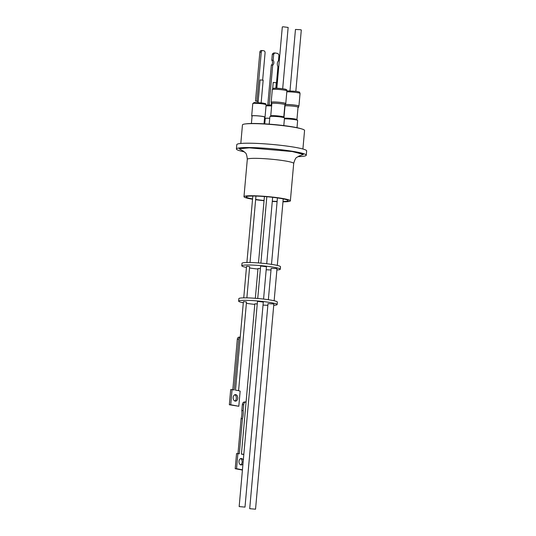 <?xml version="1.0" encoding="UTF-8"?>
<svg xmlns="http://www.w3.org/2000/svg" width="536" height="536" viewBox="0 0 536 536"><rect width="100%" height="100%" fill="white"/><g stroke="black" fill="none" stroke-linecap="round" stroke-linejoin="round"><path stroke-width="0.8" d="M277.099 201.67A23.289 2.224 5.1 0 1 272.288 201.409M264.04 200.712A23.289 2.224 5.1 0 1 255.632 199.694M252.543 199.218A23.289 2.224 5.1 0 1 243.974 196.705A23.289 2.224 5.1 0 1 251.458 195.74A23.289 2.224 5.1 0 1 276.576 197.563A23.289 2.224 5.1 0 1 290.365 200.846A23.289 2.224 5.1 0 1 282.975 201.811M283.001 201.496A21.045 2.01 -174.9 0 0 288.127 200.645A21.045 2.01 -174.9 0 0 275.671 197.677A21.045 2.01 -174.9 0 0 252.972 196.035A21.045 2.01 -174.9 0 0 246.205 196.906A21.045 2.01 -174.9 0 0 252.57 198.93M306.27 155.219L306.652 150.891A35.075 3.357 -174.9 0 0 285.889 145.946A35.075 3.357 -174.9 0 0 248.061 143.199A35.075 3.357 -174.9 0 0 236.785 144.653L236.403 148.981A35.075 3.357 5.1 0 1 247.672 147.527A35.075 3.357 5.1 0 1 285.507 150.274A35.075 3.357 5.1 0 1 306.27 155.219A35.075 3.357 5.1 0 1 297.889 156.633M244.389 151.862A35.075 3.357 5.1 0 1 236.403 148.981M302.907 149.015L304.569 130.449A31.175 2.982 -174.9 0 0 296.361 127.675A31.175 2.982 -174.9 0 0 262.345 123.903A31.175 2.982 -174.9 0 0 242.46 124.908L240.805 143.467M301.265 128.794A29.835 2.854 -174.9 0 0 253.414 123.481A29.835 2.854 -174.9 0 0 246.004 123.856M296.998 127.689L297.641 120.473A7.323 0.704 -174.9 0 0 295.711 119.816A7.323 0.704 -174.9 0 0 294.311 119.582A7.323 0.704 -174.9 0 0 284.402 118.885M264.034 123.816L264.63 117.089A6.298 0.603 -174.9 0 0 260.905 116.205A6.298 0.603 -174.9 0 0 254.111 115.709A6.298 0.603 -174.9 0 0 252.088 115.97L251.411 123.501M269.742 118.329A6.298 0.603 -174.9 0 0 267.263 118.242A6.298 0.603 -174.9 0 0 265.24 118.503L264.757 123.856M283.805 125.591L284.489 117.933A7.323 0.704 -174.9 0 0 282.559 117.284A7.323 0.704 -174.9 0 0 272.248 116.332A7.323 0.704 -174.9 0 0 269.889 116.634L269.219 124.158M297.018 120.124L297.065 119.642A6.68 0.636 -174.9 0 0 295.303 119.046A6.68 0.636 -174.9 0 0 285.909 118.175A6.68 0.636 -174.9 0 0 284.462 118.235M252.067 116.191A6.7 0.643 5.1 0 1 251.679 115.937A6.7 0.643 5.1 0 1 255.96 115.716A6.7 0.643 5.1 0 1 263.27 116.526A6.7 0.643 5.1 0 1 265.032 117.129A6.7 0.643 5.1 0 1 264.61 117.31M265.22 118.724A6.7 0.643 5.1 0 1 264.838 118.469A6.7 0.643 5.1 0 1 266.988 118.195A6.7 0.643 5.1 0 1 269.742 118.289M283.866 117.592L283.913 117.109A6.68 0.636 -174.9 0 0 282.15 116.513A6.68 0.636 -174.9 0 0 272.757 115.642A6.68 0.636 -174.9 0 0 270.606 115.917L270.566 116.406M296.944 119.501L298.043 107.18A6.546 0.623 -174.9 0 0 297.212 106.798M283.792 116.969L284.891 104.647A6.546 0.623 -174.9 0 0 284.06 104.259M246.453 267.424A19.33 1.849 5.1 0 1 241.783 265.782L242.004 263.31A19.33 1.849 5.1 0 1 248.215 262.506A19.33 1.849 5.1 0 1 269.065 264.02A19.33 1.849 5.1 0 1 280.509 266.74L280.288 269.219A19.33 1.849 5.1 0 1 276.891 269.95M271.008 269.97A19.33 1.849 5.1 0 1 266.184 269.742M257.943 269.059A19.33 1.849 5.1 0 1 249.535 267.966M241.783 265.782A19.33 1.849 5.1 0 1 247.994 264.978A19.33 1.849 5.1 0 1 268.844 266.493A19.33 1.849 5.1 0 1 280.288 269.219M284.777 105.9A7.042 0.677 5.1 0 1 285.661 105.793A7.042 0.677 5.1 0 1 286.76 105.766A7.042 0.677 5.1 0 1 296.676 106.684A7.042 0.677 5.1 0 1 297.433 106.845A7.042 0.677 5.1 0 1 298.532 107.314A7.042 0.677 5.1 0 1 298.016 107.515M271.819 103.817A7.042 0.677 5.1 0 1 271.343 103.522A7.042 0.677 5.1 0 1 272.509 103.26A7.042 0.677 5.1 0 1 273.608 103.234A7.042 0.677 5.1 0 1 283.524 104.151A7.042 0.677 5.1 0 1 284.281 104.312A7.042 0.677 5.1 0 1 285.38 104.775A7.042 0.677 5.1 0 1 284.857 104.982M298.532 107.314L298.639 106.074A7.042 0.677 -174.9 0 0 296.79 105.445A7.042 0.677 -174.9 0 0 285.393 104.587M273.682 54.216L273.146 60.22L271.779 60.22L272.315 54.216L273.682 54.216A4.911 3.357 -90.1 0 1 275.122 52.97L273.755 52.97A4.911 3.357 -90.1 0 0 272.315 54.216M273.146 60.22A2.888 1.977 -90.1 0 1 273.869 62.853A2.888 1.977 -90.1 0 1 272.703 65.124L269.146 105.016M272.703 65.124L271.343 65.124A2.888 1.977 89.9 0 0 272.502 62.853A2.888 1.977 89.9 0 0 271.779 60.22M285.38 104.775L285.487 103.535A7.042 0.677 -174.9 0 0 283.638 102.912A7.042 0.677 -174.9 0 0 275.946 102.061A7.042 0.677 -174.9 0 0 271.457 102.289L271.343 103.522M246.868 297.869L249.655 266.647L247.049 266.305L246.547 266.372L243.739 297.862M263.571 299.068L266.452 266.747L261.555 266.104L260.617 266.225L257.736 298.478M274.144 300.756L276.991 268.838L276.221 268.576L271.156 268.315L268.355 299.704M261.146 102.845L263.169 80.192L260.06 79.918L258.171 101.264M275.832 88.199L276.321 82.732L273.213 82.45L272.663 88.802L273.213 82.45M271.35 103.549L271.209 105.103M285.4 104.527A7.323 0.704 5.1 0 1 296.991 105.445A7.323 0.704 5.1 0 1 298.921 106.101A7.323 0.704 5.1 0 1 298.626 106.262M271.437 102.477A7.323 0.704 5.1 0 1 271.176 102.262A7.323 0.704 5.1 0 1 275.846 102.021A7.323 0.704 5.1 0 1 283.839 102.912A7.323 0.704 5.1 0 1 285.768 103.562A7.323 0.704 5.1 0 1 285.474 103.729M267.853 305.306A19.33 1.849 5.1 0 1 263.035 305.085M254.788 304.394A19.33 1.849 5.1 0 1 246.379 303.309M243.304 302.76A19.33 1.849 5.1 0 1 238.627 301.118A19.33 1.849 5.1 0 1 244.838 300.321A19.33 1.849 5.1 0 1 265.689 301.835A19.33 1.849 5.1 0 1 277.132 304.555A19.33 1.849 5.1 0 1 273.735 305.292M277.132 304.555L277.353 302.083A19.33 1.849 -174.9 0 0 265.91 299.363A19.33 1.849 -174.9 0 0 245.059 297.849A19.33 1.849 -174.9 0 0 238.848 298.646L238.627 301.118M243.813 454.488L241.421 454.146L243.833 454.24M249.702 508.677L268 303.657L273.065 303.919L273.836 304.18L255.538 509.2L249.702 508.677L255.538 509.2M239.163 506.587L257.461 301.567L258.406 301.446L263.297 302.09L244.999 507.11L239.163 506.587L244.999 507.11M235.498 390.215L243.398 301.708L243.893 301.647L246.5 301.989L238.6 390.496L235.498 390.215L238.6 390.496M242.446 469.811L236.544 468.699L237.897 453.55L239.297 453.818L242.44 418.67A15.169 10.593 89.7 0 0 243.19 414.69A15.169 10.593 89.7 0 0 243.163 410.569L241.823 410.576L242.346 404.673L243.686 404.667A3.116 2.178 -90.3 0 1 245.83 401.96A3.116 2.178 -90.3 0 1 246.078 401.98M237.984 453.57L241.1 418.676A15.169 10.593 89.7 0 0 241.85 414.697A15.169 10.593 89.7 0 0 241.823 410.576M243.29 460.384A3.243 2.265 89.7 0 0 241.213 458.481A3.243 2.265 89.7 0 0 238.982 461.302A3.243 2.265 89.7 0 0 241.247 464.967A3.243 2.265 89.7 0 0 242.982 463.781M240.577 464.826A3.243 2.265 89.7 0 0 242.138 462.153A3.243 2.265 89.7 0 0 240.543 458.628M234.775 400.995A3.276 2.285 89.7 0 0 236.329 398.302A3.276 2.285 89.7 0 0 234.741 394.757M237.716 398.295A3.276 2.285 -90.3 0 1 235.465 401.142A3.276 2.285 -90.3 0 1 233.18 397.444A3.276 2.285 -90.3 0 1 235.431 394.597A3.276 2.285 -90.3 0 1 237.716 398.295M295.832 91.281L301.306 29.976L300.529 29.715L295.463 29.453L289.996 90.765M282.68 88.748L288.147 27.443L283.256 26.8L282.311 26.921L276.837 88.226M232.818 389.739L237.314 339.308L238.701 339.301L234.178 389.994L232.081 389.598L230.728 404.747L238.808 406.268L240.155 391.119L238.078 390.556M239.264 337.157A2.492 1.742 89.7 0 0 239.029 337.137A2.492 1.742 89.7 0 0 237.314 339.308M238.808 406.268L229.348 404.754L230.694 389.605L232.081 389.598M242.426 470.065L235.204 468.705L236.557 453.557L237.897 453.55M244.785 401.993A3.116 2.178 89.7 0 0 244.49 401.967A3.116 2.178 89.7 0 0 242.346 404.673M239.029 337.137L240.235 337.131A2.492 1.742 89.7 0 0 238.701 339.301M229.348 404.754L230.728 404.747M236.544 468.699L235.204 468.705M242.44 418.67L241.1 418.676M243.163 410.569L243.686 404.667M258.131 101.532L255.498 101.023L258.158 101.264M241.421 454.146L254.841 303.832L257.253 303.925M255.498 101.023L259.86 52.186L261.267 52.186L256.911 101.023M261.293 50.578A1.869 1.28 89.9 0 0 261.126 50.558A1.869 1.28 89.9 0 0 259.86 52.186M262.653 80.038L265.072 52.917A1.869 1.28 89.9 0 0 263.967 50.819L262.7 50.572A1.869 1.28 89.9 0 0 262.533 50.558A1.869 1.28 89.9 0 0 261.267 52.186M276.02 88.206L277.943 66.618A4.06 2.774 -90.1 0 1 278.472 60.756L278.961 55.228A4.911 3.357 -90.1 0 0 277.789 53.486L275.122 52.97M260.409 268.583L257.997 268.489L255.337 298.284M267.779 105.036L271.343 65.124M272.737 103.247A6.546 0.623 -174.9 0 0 271.846 103.481L270.747 115.803M285.889 105.786A6.546 0.623 -174.9 0 0 284.998 106.014L283.966 117.625M255.652 199.446A21.045 2.01 -174.9 0 0 264.06 200.498M272.308 201.188A21.045 2.01 -174.9 0 0 277.125 201.429M243.666 151.299L239.177 148.794L249.314 147.849L292.294 151.554L303.369 154.395L298.706 156.211M299.53 155.916L296.944 157.296C295.885 157.524 294.8 159.574 293.701 163.44A23.289 2.224 -174.9 0 0 279.913 160.164A23.289 2.224 -174.9 0 0 254.794 158.341A23.289 2.224 -174.9 0 0 247.31 159.299C246.922 155.313 246.218 153.108 245.213 152.693L242.909 150.864M264.771 103.93C266.198 103.83 265.246 103.502 261.93 102.946L254.319 102.55M264.375 104.165A6.7 0.643 -174.9 0 0 253.387 103.361A6.7 0.643 -174.9 0 0 252.784 103.569L254.124 102.544L262.687 103.046C267.183 104.024 265.313 103.495 266.137 104.761A6.7 0.643 -174.9 0 0 264.375 104.165M271.698 105.143L270.198 105.056M271.625 105.974A6.7 0.643 -174.9 0 0 269.715 105.867A6.7 0.643 -174.9 0 0 268.094 105.826A6.7 0.643 -174.9 0 0 266.024 106.014M298.921 106.101L300.053 93.425A7.323 0.704 -174.9 0 0 298.123 92.775A7.323 0.704 -174.9 0 0 296.723 92.534A7.323 0.704 -174.9 0 0 286.814 91.837M285.762 89.505C287.517 88.956 271.129 87.596 273.668 88.5M284.971 90.236A7.323 0.704 -174.9 0 0 276.978 89.351A7.323 0.704 -174.9 0 0 272.308 89.586C273.293 87.964 272.255 88.279 277.795 88.273C284.248 88.809 287.236 89.432 286.747 90.149L286.901 90.892A7.323 0.704 -174.9 0 0 286.887 90.845A7.323 0.704 -174.9 0 0 284.971 90.236M265.936 106.108C266.895 104.922 265.367 105.13 270.157 105.049L271.698 105.136M286.907 90.832L296.234 91.341C301.011 92.42 299.095 91.75 300.053 93.425M243.974 196.705L247.31 159.299M265.032 117.129L266.137 104.761M264.838 118.469L264.945 117.216M252.825 196.035L246.895 262.519M266.821 196.725L260.891 263.136M283.236 198.896L277.3 265.421M258.037 102.57L260.06 79.918M271.189 105.103L271.424 102.47M285.768 103.562L286.901 90.892M244.49 401.967L245.83 401.96M261.126 50.558L262.533 50.558M271.176 102.262L272.308 89.586M277.434 197.918L271.504 264.362M272.65 197.308L266.72 263.732M264.416 196.531L258.486 262.942M255.953 196.076L250.024 262.526M251.679 115.937L252.784 103.569M290.365 200.846L293.701 163.44"/></g></svg>
